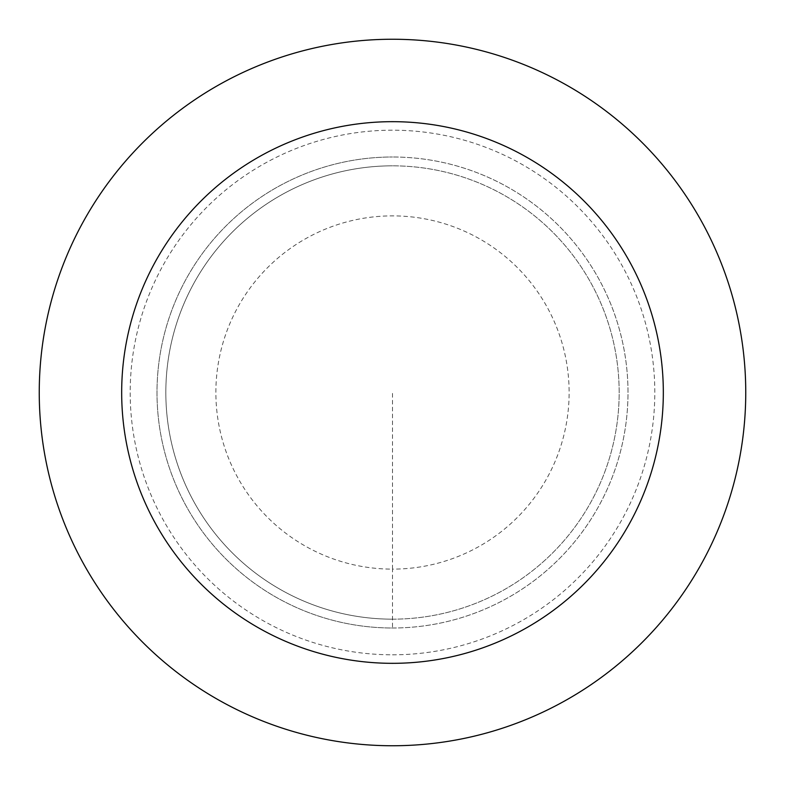 <?xml version="1.0" encoding="UTF-8"?>
<svg xmlns="http://www.w3.org/2000/svg" width="785" height="785" viewBox="0 0 785 785"><rect width="100%" height="100%" fill="white"/><g stroke="black" fill="none" stroke-linecap="round" stroke-linejoin="round"><path stroke-width="0.59" stroke-dasharray="3.92 2.94" d="M392.5 628A235.5 235.5 0 0 0 628 392.5A235.5 235.5 0 0 0 392.5 157A235.5 235.5 0 0 1 628 392.5A235.5 235.5 0 0 1 392.5 628A235.5 235.5 0 0 1 157 392.5A235.5 235.5 0 0 1 392.5 157A235.5 235.5 0 0 0 157 392.5A235.5 235.5 0 0 0 392.5 628L392.5 569.125A176.625 176.625 0 0 0 569.125 392.5A176.625 176.625 0 0 0 392.5 215.875A176.625 176.625 0 0 0 215.875 392.5A176.625 176.625 0 0 0 392.5 569.125L392.5 392.5M392.5 619.169A226.669 226.669 0 0 0 619.169 392.5A226.669 226.669 0 0 0 392.5 165.831A226.669 226.669 0 0 1 619.169 392.5A226.669 226.669 0 0 1 392.5 619.169A226.669 226.669 0 0 1 165.831 392.5A226.669 226.669 0 0 1 392.5 165.831A226.669 226.669 0 0 0 165.831 392.5A226.669 226.669 0 0 0 392.5 619.169M392.5 745.75A353.25 353.25 0 0 0 745.75 392.5A353.25 353.25 0 0 0 392.5 39.25A353.25 353.25 0 0 0 39.25 392.5A353.25 353.25 0 0 0 392.5 745.75M392.5 654.808A262.308 262.308 0 0 0 654.808 392.5A262.308 262.308 0 0 0 392.5 130.192A262.308 262.308 0 0 0 130.192 392.5A262.308 262.308 0 0 0 392.5 654.808"/><path stroke-width="1.18" d="M392.5 745.75A353.25 353.25 0 0 0 745.75 392.5A353.25 353.25 0 0 0 392.5 39.25A353.25 353.25 0 0 0 39.25 392.5A353.25 353.25 0 0 0 392.5 745.75M392.5 663.325A270.825 270.825 0 0 0 663.325 392.5A270.825 270.825 0 0 0 392.5 121.675A270.825 270.825 0 0 0 121.675 392.5A270.825 270.825 0 0 0 392.5 663.325"/></g></svg>
